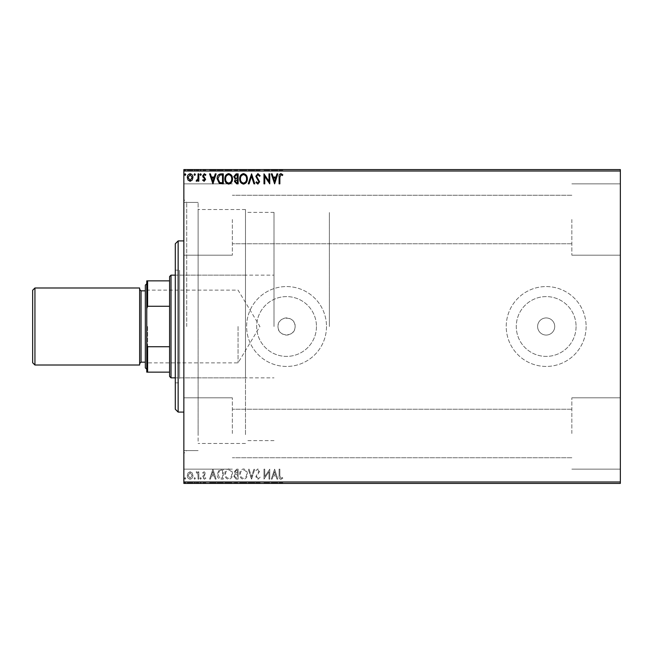 <?xml version="1.0" encoding="UTF-8"?>
<svg xmlns="http://www.w3.org/2000/svg" width="653" height="653" viewBox="0 0 653 653"><rect width="100%" height="100%" fill="white"/><g stroke="black" fill="none" stroke-linecap="round" stroke-linejoin="round"><path stroke-width="0.49" stroke-dasharray="3.27 2.45" d="M183.852 326.5L183.852 199.549L183.852 326.5M186.709 326.5L186.709 202.397L186.709 326.5M554.732 326.5A8.562 8.562 0 0 1 546.177 335.062A8.562 8.562 0 0 1 537.615 326.5A8.562 8.562 0 0 1 546.177 317.938A8.562 8.562 0 0 1 554.732 326.5A8.562 8.562 0 0 1 546.177 335.062A8.562 8.562 0 0 1 537.615 326.5A8.562 8.562 0 0 1 546.177 317.938A8.562 8.562 0 0 1 554.732 326.5M295.115 326.5A8.562 8.562 0 0 1 286.561 335.062A8.562 8.562 0 0 1 277.998 326.5C277.468 315.464 295.646 315.456 295.115 326.5C295.654 337.528 277.484 337.56 277.998 326.5A8.562 8.562 0 0 1 286.561 317.938A8.562 8.562 0 0 1 295.115 326.5M576.077 326.5A29.899 29.899 0 0 1 546.177 356.399A29.899 29.899 0 0 1 516.278 326.5A29.899 29.899 0 0 1 546.177 296.601A29.899 29.899 0 0 1 576.077 326.5A29.899 29.899 0 0 1 546.177 356.399A29.899 29.899 0 0 1 516.278 326.5A29.899 29.899 0 0 1 546.177 296.601A29.899 29.899 0 0 1 576.077 326.5M316.46 326.5A29.899 29.899 0 0 1 286.561 356.399A29.899 29.899 0 0 1 256.662 326.5A29.899 29.899 0 0 1 286.561 296.601A29.899 29.899 0 0 1 316.46 326.5A29.899 29.899 0 0 1 286.561 356.399A29.899 29.899 0 0 1 256.662 326.5A29.899 29.899 0 0 1 286.561 296.601A29.899 29.899 0 0 1 316.46 326.5M326.5 326.5A39.939 39.939 0 0 1 286.561 366.439A39.939 39.939 0 0 1 246.622 326.5A39.939 39.939 0 0 1 286.561 286.561A39.939 39.939 0 0 1 326.5 326.5A39.939 39.939 0 0 1 286.561 366.439A39.939 39.939 0 0 1 246.622 326.5A39.939 39.939 0 0 1 286.561 286.561A39.939 39.939 0 0 1 326.5 326.5M586.116 326.5A39.939 39.939 0 0 1 546.177 366.439A39.939 39.939 0 0 1 506.23 326.5A39.939 39.939 0 0 1 546.177 286.561A39.939 39.939 0 0 1 586.116 326.5A39.939 39.939 0 0 1 546.177 366.439A39.939 39.939 0 0 1 506.23 326.5A39.939 39.939 0 0 1 546.177 286.561A39.939 39.939 0 0 1 586.116 326.5M620.35 219.514L620.35 255.176L620.35 219.514M571.848 219.514L571.848 255.176L571.848 219.514M620.35 433.486L620.35 397.824L620.35 433.486M571.848 433.486L571.848 397.824L571.848 433.486M183.852 219.514L183.852 255.176L183.852 219.514M232.354 219.514L232.354 255.176L232.354 219.514M183.852 433.486L183.852 397.824L183.852 433.486M232.354 433.486L232.354 397.824L232.354 433.486M245.479 326.5L245.479 209.531L245.479 326.5M329.357 326.5L329.357 212.38L329.357 326.5M198.12 326.5L198.12 202.397L198.12 326.5M187.313 482.836L192.945 482.836L192.194 482.836L192.178 483.408L187.313 483.408L192.945 483.408L188.08 483.408L192.178 483.408L192.194 482.836L190.129 482.836L190.129 483.408L190.129 482.836L188.056 482.836L188.056 483.408L188.08 482.836L187.313 482.836L187.313 483.408M198.83 483.408L196.145 483.408L198.83 483.408L198.83 482.836L198.83 483.408M204.152 483.408L205.875 483.408L203.442 483.408L205.613 483.408L204.152 483.408L204.152 482.836L202.675 482.836L203.124 483.408M220.959 483.408L217.139 483.408L220.959 483.408L220.959 482.836L223.285 482.836L223.285 483.408L223.285 482.836L219.392 482.836L219.392 483.408M238.133 483.408L233.782 483.408L238.133 483.408L238.133 482.836L238.133 483.408M251.576 483.408L248.246 483.408L251.576 483.408L251.576 482.836L254.776 482.836L254.776 483.408M269.591 482.836L263.992 482.836L268.987 482.836L268.987 483.408L263.992 483.408L268.987 483.408L268.987 482.836L269.754 482.836L269.591 483.408M279.868 483.408L282.806 483.408L279.868 483.408L279.868 482.836L279.868 483.408M620.35 481.987L183.852 481.987L183.852 483.408L620.35 483.408L620.35 169.592L183.852 169.592L183.852 171.013L620.35 171.013M274.619 483.408L271.289 483.408L277.819 483.408L274.619 483.408L274.619 482.836L274.489 483.408M257.911 483.408L260.155 483.408L255.796 483.408L257.911 483.408L257.911 482.836L260.155 482.836L260.155 483.408M247.348 483.408L239.667 483.408L247.348 483.408L247.348 482.836L243.561 482.836L243.561 483.408M232.501 483.408L224.82 483.408L232.501 483.408L232.501 482.836L228.705 482.836L228.705 483.408M212.911 483.408L209.589 483.408L216.11 483.408L212.911 483.408L212.911 482.836L212.788 483.408M201.263 483.408L199.981 483.408L201.263 483.408L201.263 482.836L200.626 482.836L200.626 483.408L200.626 482.836L199.981 482.836L199.981 483.408M195.378 483.408L194.096 483.408L195.378 483.408L195.378 482.836L194.733 482.836L194.733 483.408L194.733 482.836L194.096 482.836L194.096 483.408M185.779 483.408L184.497 483.408L185.779 483.408L185.779 482.836L185.134 482.836L185.134 483.408L185.134 482.836L184.497 482.836L184.497 483.408M187.313 170.164L192.945 170.164L192.194 170.164L192.178 169.592L187.313 169.592L192.945 169.592L188.08 169.592L192.178 169.592L192.194 170.164L190.129 170.164L190.129 169.592L190.129 170.164L188.056 170.164L188.056 169.592L188.08 170.164L187.313 170.164L187.313 169.592M198.83 169.592L196.145 169.592L198.83 169.592L198.83 170.164L198.83 169.592M204.152 169.592L205.875 169.592L203.442 169.592L205.613 169.592L204.152 169.592L204.152 170.164L202.675 170.164L203.124 169.592M220.959 169.592L217.139 169.592L220.959 169.592L220.959 170.164L223.285 170.164L223.285 169.592L223.285 170.164L219.392 170.164L219.392 169.592M238.133 169.592L233.782 169.592L238.133 169.592L238.133 170.164L238.133 169.592M251.576 169.592L248.246 169.592L251.576 169.592L251.576 170.164L254.776 170.164L254.776 169.592M269.591 170.164L263.992 170.164L268.987 170.164L268.987 169.592L263.992 169.592L268.987 169.592L268.987 170.164L269.754 170.164L269.591 169.592M279.868 169.592L282.806 169.592L279.868 169.592L279.868 170.164L279.868 169.592M274.619 169.592L271.289 169.592L277.819 169.592L274.619 169.592L274.619 170.164L274.489 169.592M257.911 169.592L260.155 169.592L255.796 169.592L257.911 169.592L257.911 170.164L260.155 170.164L260.155 169.592M247.348 169.592L239.667 169.592L247.348 169.592L247.348 170.164L243.561 170.164L243.561 169.592M232.501 169.592L224.82 169.592L232.501 169.592L232.501 170.164L228.705 170.164L228.705 169.592M212.911 169.592L209.589 169.592L216.11 169.592L212.911 169.592L212.911 170.164L212.788 169.592M201.263 169.592L199.981 169.592L201.263 169.592L201.263 170.164L200.626 170.164L200.626 169.592L200.626 170.164L199.981 170.164L199.981 169.592M195.378 169.592L194.096 169.592L195.378 169.592L195.378 170.164L194.733 170.164L194.733 169.592L194.733 170.164L194.096 170.164L194.096 169.592M185.779 169.592L184.497 169.592L185.779 169.592L185.779 170.164L185.134 170.164L185.134 169.592L185.134 170.164L184.497 170.164L184.497 169.592M192.194 472.911L190.129 471.703L188.056 472.911L187.313 475.506C187.289 477.572 188.227 478.82 190.129 479.261C192.023 478.829 192.962 477.572 192.945 475.506L192.194 472.911L190.129 471.703L188.056 472.911L187.313 475.506C187.289 477.572 188.227 478.82 190.129 479.261C192.023 478.829 192.962 477.572 192.945 475.506L192.194 472.911M198.83 479.131L198.83 471.833L198.063 471.833L198.063 472.911L196.724 471.703L196.145 471.956L196.512 472.731L197.941 474.176L198.063 479.131L198.83 479.131L198.83 471.833L198.063 471.833L198.063 472.911L196.724 471.703L196.145 471.956L197.941 474.176L198.063 479.131L198.83 479.131M204.152 471.703L202.675 472.748L203.124 473.368L204.103 472.601L204.667 474.249L202.928 476.021L202.675 477.147L204.291 479.261L205.875 478.274L205.434 477.596L204.381 478.363L203.442 477.188L205.613 473.621L204.152 471.703L202.675 472.748L203.124 473.368L204.103 472.601L204.667 474.249L202.928 476.021L202.675 477.147L204.291 479.261L205.875 478.274L205.434 477.596L204.381 478.363L203.442 477.188L205.613 473.621L204.152 471.703M220.959 479.131L223.285 479.131L223.285 469.148L219.392 469.507L217.139 474.266C217.025 477.147 218.298 478.771 220.959 479.131L223.285 479.131L223.285 469.148L219.392 469.507L217.139 474.266C217.025 477.147 218.298 478.771 220.959 479.131M238.133 479.131L238.133 469.148L236.721 469.148L234.419 471.621L235.358 473.743L233.782 476.298L236.133 479.131L238.133 479.131L238.133 469.148L236.721 469.148L234.419 471.621L235.358 473.743L233.782 476.298L236.133 479.131L238.133 479.131M251.576 479.131L254.776 469.148L253.935 469.148L251.511 476.723L249.079 469.148L248.246 469.148L251.446 479.131L254.776 469.148L253.935 469.148L251.511 476.723L249.079 469.148L248.246 469.148L251.576 479.131M268.987 479.131L269.754 479.131L269.754 469.148L264.759 476.592L264.759 469.148L263.992 469.148L263.992 479.131L268.987 471.703L268.987 479.131L269.754 479.131L269.754 469.148L264.759 476.592L264.759 469.148L263.992 469.148L263.992 479.131L268.987 471.703L268.987 479.131M279.868 475.792L279.868 469.148L279.1 469.148L279.1 475.89C278.79 477.702 279.402 478.869 280.921 479.384L282.806 478.233L282.423 477.465L280.929 478.363L279.868 475.792L279.868 469.148L279.1 469.148L279.1 475.89C278.79 477.702 279.402 478.869 280.921 479.384L282.806 478.233L282.423 477.465L280.929 478.363L279.868 475.792M183.852 481.987L183.852 171.013M274.619 469.148L271.289 479.131L272.121 479.131L273.15 475.931L275.958 475.931L276.978 479.131L277.819 479.131L274.619 469.148L271.289 479.131L272.121 479.131L273.15 475.931L275.958 475.931L276.978 479.131L277.819 479.131L274.619 469.148M257.911 479.384L260.155 477.204L259.527 476.698L257.959 478.363L256.564 476.674L259.641 471.221L257.853 468.887L255.927 470.576L256.531 471.197L257.862 469.915L258.874 471.18L255.796 476.682L257.911 479.384L260.155 477.204L259.527 476.698L257.959 478.363L256.564 476.674L259.641 471.221L257.853 468.887L255.927 470.576L256.531 471.197L257.862 469.915L258.874 471.18L255.796 476.682L257.911 479.384M247.348 474.184C247.405 471.335 246.14 469.572 243.561 468.887C240.916 469.507 239.618 471.254 239.667 474.135C239.618 476.984 240.9 478.739 243.496 479.384C246.099 478.763 247.389 477.025 247.348 474.184C247.405 471.335 246.14 469.572 243.561 468.887C240.916 469.507 239.618 471.254 239.667 474.135C239.618 476.984 240.9 478.739 243.496 479.384C246.099 478.763 247.389 477.025 247.348 474.184M232.501 474.184C232.558 471.335 231.293 469.572 228.705 468.887C226.069 469.507 224.771 471.254 224.82 474.135C224.771 476.984 226.044 478.739 228.648 479.384C231.252 478.763 232.533 477.025 232.501 474.184C232.558 471.335 231.293 469.572 228.705 468.887C226.069 469.507 224.771 471.254 224.82 474.135C224.771 476.984 226.044 478.739 228.648 479.384C231.252 478.763 232.533 477.025 232.501 474.184M212.911 469.148L209.589 479.131L210.421 479.131L211.45 475.931L214.249 475.931L215.278 479.131L216.11 479.131L212.911 469.148L209.589 479.131L210.421 479.131L211.45 475.931L214.249 475.931L215.278 479.131L216.11 479.131L212.911 469.148M201.263 478.429L200.626 477.596L199.981 478.429L200.626 479.261L201.263 478.429L200.626 477.596L199.981 478.429L200.626 479.261L201.263 478.429M195.378 478.429L194.733 477.596L194.096 478.429L194.733 479.261L195.378 478.429L194.733 477.596L194.096 478.429L194.733 479.261L195.378 478.429M185.779 478.429L185.134 477.596L184.497 478.429L185.134 479.261L185.779 478.429L185.134 477.596L184.497 478.429L185.134 479.261L185.779 478.429M273.476 474.902L274.554 471.556L275.631 474.902L273.476 474.902L274.554 471.556L275.631 474.902L273.476 474.902M243.52 478.363C241.414 477.849 240.386 476.437 240.435 474.135C240.402 471.85 241.43 470.446 243.52 469.915C245.61 470.47 246.63 471.89 246.581 474.176C246.622 476.453 245.601 477.841 243.52 478.363C241.414 477.849 240.386 476.437 240.435 474.135C240.402 471.85 241.43 470.446 243.52 469.915C245.61 470.47 246.63 471.89 246.581 474.176C246.622 476.453 245.601 477.841 243.52 478.363M235.757 474.511L237.366 474.396L237.366 478.11L236.484 478.11L234.549 476.298L235.757 474.511L237.366 474.396L237.366 478.11L236.484 478.11L234.549 476.298L235.757 474.511M235.186 471.637L236.566 470.168L237.366 470.168L237.366 473.368L235.186 471.637L236.566 470.168L237.366 470.168L237.366 473.368L235.186 471.637M228.672 478.363C226.567 477.849 225.538 476.437 225.587 474.135C225.554 471.85 226.583 470.446 228.672 469.915C230.762 470.47 231.782 471.89 231.733 474.176C231.766 476.453 230.746 477.841 228.672 478.363C226.567 477.849 225.538 476.437 225.587 474.135C225.554 471.85 226.583 470.446 228.672 469.915C230.762 470.47 231.782 471.89 231.733 474.176C231.766 476.453 230.746 477.841 228.672 478.363M222.012 470.168L222.518 470.168L222.518 478.11L219.637 477.849L217.906 474.266L219.8 470.454L222.518 470.168L222.518 478.11L219.637 477.849L217.906 474.266L219.8 470.454L222.012 470.168M211.776 474.902L212.854 471.556L213.923 474.902L211.776 474.902L212.854 471.556L213.923 474.902L211.776 474.902M190.129 478.363L188.08 475.506L190.129 472.601L192.178 475.506L190.129 478.363L188.08 475.506L190.129 472.601L192.178 475.506L190.129 478.363M279.868 177.208L279.868 183.852L279.1 183.852L279.1 177.11C278.79 175.298 279.402 174.131 280.921 173.616L282.806 174.767L282.423 175.535L280.929 174.637L279.868 177.208M274.619 183.852L271.289 173.869L272.121 173.869L273.15 177.069L275.958 177.069L276.978 173.869L277.819 173.869L274.619 183.852M273.476 178.098L274.554 181.444L275.631 178.098L273.476 178.098M268.987 173.869L269.754 173.869L269.754 183.852L264.759 176.408L264.759 183.852L263.992 183.852L263.992 173.869L268.987 181.297L268.987 173.869M257.911 173.616L260.155 175.796L259.527 176.302L257.959 174.637L256.564 176.326L259.641 181.779L257.853 184.113L255.927 182.424L256.531 181.803L257.862 183.085L258.874 181.82L255.796 176.318L257.911 173.616M251.576 173.869L254.776 183.852L253.935 183.852L251.511 176.277L249.079 183.852L248.246 183.852L251.576 173.869M247.348 178.816C247.405 181.665 246.14 183.428 243.561 184.113C240.916 183.493 239.618 181.746 239.667 178.865C239.618 176.016 240.9 174.261 243.496 173.616C246.099 174.237 247.389 175.975 247.348 178.816M243.52 174.637C241.414 175.151 240.386 176.563 240.435 178.865C240.402 181.15 241.43 182.554 243.52 183.085C245.61 182.53 246.63 181.11 246.581 178.824C246.622 176.547 245.601 175.159 243.52 174.637M238.133 173.869L238.133 183.852L236.721 183.852L234.419 181.379L235.358 179.257L233.782 176.702L236.133 173.869L238.133 173.869M235.757 178.489L237.366 178.604L237.366 174.89L236.484 174.89L234.549 176.702L235.757 178.489M235.186 181.363L236.566 182.832L237.366 182.832L237.366 179.632L235.186 181.363M232.501 178.816C232.558 181.665 231.293 183.428 228.705 184.113C226.069 183.493 224.771 181.746 224.82 178.865C224.771 176.016 226.044 174.261 228.648 173.616C231.252 174.237 232.533 175.975 232.501 178.816M228.672 174.637C226.567 175.151 225.538 176.563 225.587 178.865C225.554 181.15 226.583 182.554 228.672 183.085C230.762 182.53 231.782 181.11 231.733 178.824C231.766 176.547 230.746 175.159 228.672 174.637M220.959 173.869L223.285 173.869L223.285 183.852L219.392 183.493L217.139 178.734C217.025 175.853 218.298 174.229 220.959 173.869M222.012 182.832L222.518 182.832L222.518 174.89L219.637 175.151L217.906 178.734L219.8 182.546L222.012 182.832M212.911 183.852L209.589 173.869L210.421 173.869L211.45 177.069L214.249 177.069L215.278 173.869L216.11 173.869L212.911 183.852M211.776 178.098L212.854 181.444L213.923 178.098L211.776 178.098M204.152 181.297L202.675 180.252L203.124 179.632L204.103 180.399L204.667 178.751L202.928 176.979L202.675 175.853L204.291 173.739L205.875 174.726L205.434 175.404L204.381 174.637L203.442 175.812L205.613 179.379L204.152 181.297M201.263 174.571L200.626 175.404L199.981 174.571L200.626 173.739L201.263 174.571M198.83 173.869L198.83 181.167L198.063 181.167L198.063 180.089L196.724 181.297L196.145 181.044L196.512 180.269L197.941 178.824L198.063 173.869L198.83 173.869M195.378 174.571L194.733 175.404L194.096 174.571L194.733 173.739L195.378 174.571M192.194 180.089L190.129 181.297L188.056 180.089L187.313 177.494C187.289 175.428 188.227 174.18 190.129 173.739C192.023 174.171 192.962 175.428 192.945 177.494L192.194 180.089M190.129 174.637L188.08 177.494L190.129 180.399L192.178 177.494L190.129 174.637M185.779 174.571L185.134 175.404L184.497 174.571L185.134 173.739L185.779 174.571M279.1 170.164L280.921 170.164L279.1 170.164L279.1 169.592M282.806 170.164L280.929 170.164L280.921 169.592L280.929 170.164L282.806 170.164L282.806 169.592M282.423 170.164L282.423 169.592M281.435 170.164L281.435 169.592M274.489 170.164L271.289 170.164L271.289 169.592M271.289 170.164L272.121 170.164L272.121 169.592M272.121 170.164L273.15 170.164L273.15 169.592M273.15 170.164L275.958 170.164L275.958 169.592M275.958 170.164L276.978 170.164L276.978 169.592M276.978 170.164L277.819 170.164L277.819 169.592M277.819 170.164L274.619 170.164M273.476 170.164L275.631 170.164L273.476 170.164L273.476 169.592L275.631 169.592L273.476 169.592M274.554 170.164L274.554 169.592M275.631 170.164L275.631 169.592M264.759 170.164L264.759 169.592L264.759 170.164M263.992 170.164L263.992 169.592L263.992 170.164M264.163 170.164L264.163 169.592M260.155 170.164L259.527 170.164L259.527 169.592M259.527 170.164L257.959 170.164L257.959 169.592M257.959 170.164L256.564 170.164L256.564 169.592L256.531 170.164L256.817 169.592M256.817 170.164L259.249 170.164L259.249 169.592M259.249 170.164L259.641 169.592M259.641 170.164L257.853 170.164L257.853 169.592L257.862 170.164L255.927 170.164L255.927 169.592M255.927 170.164L258.874 170.164L258.874 169.592M258.874 170.164L258.408 169.592M258.408 170.164L257.462 170.164L257.462 169.592M257.462 170.164L255.796 170.164L255.796 169.592M255.796 170.164L257.911 170.164M254.776 170.164L253.935 170.164L253.935 169.592M253.935 170.164L251.511 170.164L251.511 169.592M251.511 170.164L249.079 170.164L249.079 169.592M249.079 170.164L248.246 170.164L248.246 169.592M248.246 170.164L251.446 170.164L251.446 169.592M243.561 170.164L239.667 170.164L239.667 169.592M239.667 170.164L243.496 170.164L243.496 169.592M243.496 170.164L247.348 170.164M243.52 170.164L240.435 170.164L246.581 170.164L240.435 169.592L246.581 169.592L243.52 169.592L243.52 170.164M240.435 170.164L240.435 169.592M246.581 170.164L246.581 169.592M234.419 170.164L238.133 170.164L234.419 170.164L234.419 169.592M235.358 170.164L235.358 169.592M233.782 170.164L233.782 169.592M236.133 170.164L236.133 169.592M235.757 170.164L237.366 170.164L234.549 170.164L236.974 169.592L235.186 169.592L237.366 169.592L235.757 169.592M235.186 170.164L237.366 170.164L235.186 170.164L235.186 169.592M236.566 170.164L236.566 169.592M237.366 170.164L237.366 169.592L237.366 170.164M236.974 170.164L236.974 169.592L236.974 170.164M234.549 170.164L234.549 169.592M236.484 170.164L236.484 169.592M228.705 170.164L224.82 170.164L224.82 169.592M224.82 170.164L228.648 170.164L228.648 169.592M228.648 170.164L232.501 170.164M228.672 170.164L225.587 170.164L231.733 170.164L225.587 169.592L231.733 169.592L228.672 169.592L228.672 170.164M225.587 170.164L225.587 169.592M231.733 170.164L231.733 169.592M219.392 170.164L217.139 170.164L217.139 169.592M217.139 170.164L220.959 170.164M222.012 170.164L217.906 170.164L222.012 170.164L222.518 169.592L217.906 169.592L222.012 169.592M222.518 170.164L222.518 169.592L222.518 170.164M219.8 170.164L219.8 169.592M217.906 170.164L217.906 169.592M219.637 170.164L219.637 169.592M212.788 170.164L209.589 170.164L209.589 169.592M209.589 170.164L210.421 170.164L210.421 169.592M210.421 170.164L211.45 170.164L211.45 169.592M211.45 170.164L214.249 170.164L214.249 169.592M214.249 170.164L215.278 170.164L215.278 169.592M215.278 170.164L216.11 170.164L216.11 169.592M216.11 170.164L212.911 170.164M211.776 170.164L213.923 170.164L211.776 170.164L211.776 169.592L213.923 169.592L211.776 169.592M212.854 170.164L212.854 169.592M213.923 170.164L213.923 169.592M203.124 170.164L204.103 170.164L204.103 169.592M204.103 170.164L204.846 170.164L204.846 169.592M204.846 170.164L204.667 169.592M204.667 170.164L202.928 170.164L202.928 169.592M202.928 170.164L204.291 170.164L204.291 169.592M204.291 170.164L205.875 170.164L205.875 169.592M205.875 170.164L205.434 169.592M205.434 170.164L204.381 170.164L204.381 169.592M204.381 170.164L203.442 170.164L203.442 169.592M203.442 170.164L203.622 169.592M203.622 170.164L204.438 170.164L204.438 169.592M204.438 170.164L205.369 170.164L205.369 169.592M205.369 170.164L205.613 169.592M205.613 170.164L204.152 170.164M199.981 170.164L201.263 170.164M196.724 170.164L198.83 170.164L198.063 170.164L198.063 169.592L198.063 170.164L196.724 170.164L196.724 169.592M196.145 170.164L196.145 169.592M196.512 170.164L196.512 169.592M196.855 170.164L196.855 169.592M197.941 170.164L197.941 169.592M198.063 170.164L198.063 169.592M194.096 170.164L195.378 170.164M192.945 170.164L192.945 169.592M190.129 170.164L188.08 170.164L192.178 170.164L190.129 170.164L190.129 169.592L190.129 170.164M184.497 170.164L185.779 170.164M279.1 482.836L280.921 482.836L279.1 482.836L279.1 483.408M282.806 482.836L280.929 482.836L280.921 483.408L280.929 482.836L282.806 482.836L282.806 483.408M282.423 482.836L282.423 483.408M281.435 482.836L281.435 483.408M274.489 482.836L271.289 482.836L271.289 483.408M271.289 482.836L272.121 482.836L272.121 483.408M272.121 482.836L273.15 482.836L273.15 483.408M273.15 482.836L275.958 482.836L275.958 483.408M275.958 482.836L276.978 482.836L276.978 483.408M276.978 482.836L277.819 482.836L277.819 483.408M277.819 482.836L274.619 482.836M273.476 482.836L275.631 482.836L273.476 482.836L273.476 483.408L275.631 483.408L273.476 483.408M274.554 482.836L274.554 483.408M275.631 482.836L275.631 483.408M264.759 482.836L264.759 483.408L264.759 482.836M263.992 482.836L263.992 483.408L263.992 482.836M264.163 482.836L264.163 483.408M260.155 482.836L259.527 482.836L259.527 483.408M259.527 482.836L257.959 482.836L257.959 483.408M257.959 482.836L256.564 482.836L256.564 483.408L256.531 482.836L256.817 483.408M256.817 482.836L259.249 482.836L259.249 483.408M259.249 482.836L259.641 483.408M259.641 482.836L257.853 482.836L257.853 483.408L257.862 482.836L255.927 482.836L255.927 483.408M255.927 482.836L258.874 482.836L258.874 483.408M258.874 482.836L258.408 483.408M258.408 482.836L257.462 482.836L257.462 483.408M257.462 482.836L255.796 482.836L255.796 483.408M255.796 482.836L257.911 482.836M254.776 482.836L253.935 482.836L253.935 483.408M253.935 482.836L251.511 482.836L251.511 483.408M251.511 482.836L249.079 482.836L249.079 483.408M249.079 482.836L248.246 482.836L248.246 483.408M248.246 482.836L251.446 482.836L251.446 483.408M243.561 482.836L239.667 482.836L239.667 483.408M239.667 482.836L243.496 482.836L243.496 483.408M243.496 482.836L247.348 482.836M243.52 482.836L240.435 482.836L246.581 482.836L240.435 483.408L246.581 483.408L243.52 483.408L243.52 482.836M240.435 482.836L240.435 483.408M246.581 482.836L246.581 483.408M234.419 482.836L238.133 482.836L234.419 482.836L234.419 483.408M235.358 482.836L235.358 483.408M233.782 482.836L233.782 483.408M236.133 482.836L236.133 483.408M235.757 482.836L237.366 482.836L234.549 482.836L236.974 483.408L235.186 483.408L237.366 483.408L235.757 483.408M235.186 482.836L237.366 482.836L235.186 482.836L235.186 483.408M236.566 482.836L236.566 483.408M237.366 482.836L237.366 483.408L237.366 482.836M236.974 482.836L236.974 483.408L236.974 482.836M234.549 482.836L234.549 483.408M236.484 482.836L236.484 483.408M228.705 482.836L224.82 482.836L224.82 483.408M224.82 482.836L228.648 482.836L228.648 483.408M228.648 482.836L232.501 482.836M228.672 482.836L225.587 482.836L231.733 482.836L225.587 483.408L231.733 483.408L228.672 483.408L228.672 482.836M225.587 482.836L225.587 483.408M231.733 482.836L231.733 483.408M219.392 482.836L217.139 482.836L217.139 483.408M217.139 482.836L220.959 482.836M222.012 482.836L217.906 482.836L222.012 482.836L222.518 483.408L217.906 483.408L222.012 483.408M222.518 482.836L222.518 483.408L222.518 482.836M219.8 482.836L219.8 483.408M217.906 482.836L217.906 483.408M219.637 482.836L219.637 483.408M212.788 482.836L209.589 482.836L209.589 483.408M209.589 482.836L210.421 482.836L210.421 483.408M210.421 482.836L211.45 482.836L211.45 483.408M211.45 482.836L214.249 482.836L214.249 483.408M214.249 482.836L215.278 482.836L215.278 483.408M215.278 482.836L216.11 482.836L216.11 483.408M216.11 482.836L212.911 482.836M211.776 482.836L213.923 482.836L211.776 482.836L211.776 483.408L213.923 483.408L211.776 483.408M212.854 482.836L212.854 483.408M213.923 482.836L213.923 483.408M203.124 482.836L204.103 482.836L204.103 483.408M204.103 482.836L204.846 482.836L204.846 483.408M204.846 482.836L204.667 483.408M204.667 482.836L202.928 482.836L202.928 483.408M202.928 482.836L204.291 482.836L204.291 483.408M204.291 482.836L205.875 482.836L205.875 483.408M205.875 482.836L205.434 483.408M205.434 482.836L204.381 482.836L204.381 483.408M204.381 482.836L203.442 482.836L203.442 483.408M203.442 482.836L203.622 483.408M203.622 482.836L204.438 482.836L204.438 483.408M204.438 482.836L205.369 482.836L205.369 483.408M205.369 482.836L205.613 483.408M205.613 482.836L204.152 482.836M199.981 482.836L201.263 482.836M196.724 482.836L198.83 482.836L198.063 482.836L198.063 483.408L198.063 482.836L196.724 482.836L196.724 483.408M196.145 482.836L196.145 483.408M196.512 482.836L196.512 483.408M196.855 482.836L196.855 483.408M197.941 482.836L197.941 483.408M198.063 482.836L198.063 483.408M194.096 482.836L195.378 482.836M192.945 482.836L192.945 483.408M190.129 482.836L188.08 482.836L192.178 482.836L190.129 482.836L190.129 483.408L190.129 482.836M184.497 482.836L185.779 482.836M175.298 243.765L175.298 409.235M178.147 412.084L178.147 240.916M179.575 373.965L179.575 275.15L179.575 373.965M245.479 373.965L245.479 275.15L245.479 373.965M179.575 378.577L179.575 270.154L179.575 378.577M175.298 274.423L175.298 382.846L175.298 274.423M245.479 434.604L245.479 209.531L245.479 434.604M198.12 434.604L198.12 209.531L198.12 434.604M198.12 441.199L198.12 202.397L198.12 441.199M183.852 441.199L183.852 202.397L183.852 441.199M183.852 247.397L183.852 412.084L183.852 247.397M146.77 326.5L146.77 283.704L146.77 326.5M147.619 326.5L147.619 362.872L147.619 326.5M238.059 326.5L238.059 362.872L238.059 326.5M171.013 377.85L171.013 275.15M169.592 276.57L169.592 376.43M274.007 326.5L274.007 212.38L274.007 326.5M169.592 280.855L146.77 280.855L146.77 372.145L147.619 372.145L147.619 346.727L146.77 344.506M169.592 346.727L147.619 346.727M146.77 308.494L147.619 306.273L147.619 280.855M169.592 306.273L147.619 306.273M169.592 372.145L147.619 372.145M32.65 290.267L32.65 362.733M34.935 365.011L34.935 287.989M145.341 285.132L145.341 367.868M139.636 365.011L139.636 287.989M139.636 326.5L139.636 289.41L139.636 326.5M258.09 170.164L258.09 169.592M236.721 170.164L236.721 169.592M221.767 170.164L221.767 169.592M221.685 170.164L221.685 169.592M203.899 170.164L203.899 169.592M258.09 482.836L258.09 483.408M236.721 482.836L236.721 483.408M221.767 482.836L221.767 483.408M221.685 482.836L221.685 483.408M203.899 482.836L203.899 483.408M141.064 362.162L141.064 290.838M183.852 450.603L198.12 450.603L186.709 450.603L183.852 453.451M571.848 255.176L620.35 255.176L571.848 255.176M571.848 469.148L620.35 469.148L571.848 469.148M232.354 255.176L183.852 255.176L232.354 255.176M232.354 469.148L183.852 469.148L232.354 469.148M274.007 440.62L245.479 440.62M245.479 443.469L198.12 443.469L245.479 443.469M571.848 457.737L232.354 457.737L571.848 457.737M571.848 243.765L232.354 243.765L571.848 243.765M571.848 195.263L232.354 195.263L571.848 195.263M571.848 409.235L232.354 409.235L571.848 409.235M183.852 202.397L198.12 202.397L186.709 202.397L183.852 199.549M245.479 209.531L198.12 209.531L245.479 209.531M274.007 212.38L245.479 212.38M232.354 397.824L183.852 397.824L232.354 397.824M232.354 183.852L183.852 183.852L232.354 183.852M571.848 397.824L620.35 397.824L571.848 397.824M571.848 183.852L620.35 183.852L571.848 183.852M245.479 377.85L179.575 377.85M175.298 382.846L179.575 382.846M175.298 270.154L179.575 270.154M245.479 275.15L179.575 275.15M146.77 289.271L147.619 290.128L238.059 290.128L259.918 326.5L238.059 362.872L147.619 362.872L146.77 363.729M175.298 275.15L274.007 275.15M175.298 377.85L274.007 377.85"/><path stroke-width="0.98" d="M620.35 483.408L183.852 483.408L183.852 481.987L620.35 481.987L620.35 483.408M620.35 171.013L183.852 171.013L183.852 169.592L620.35 169.592L620.35 481.987M192.194 180.089L190.129 181.297L188.056 180.089L187.313 177.494C187.289 175.428 188.227 174.18 190.129 173.739C192.023 174.171 192.962 175.428 192.945 177.494L192.194 180.089M198.83 173.869L198.83 181.167L198.063 181.167L198.063 180.089L196.724 181.297L196.145 181.044L196.512 180.269L197.941 178.824L198.063 173.869L198.83 173.869M204.152 181.297L202.675 180.252L203.124 179.632L204.103 180.399L204.667 178.751L202.928 176.979L202.675 175.853L204.291 173.739L205.875 174.726L205.434 175.404L204.381 174.637L203.442 175.812L205.613 179.379L204.152 181.297M220.959 173.869L223.285 173.869L223.285 183.852L219.392 183.493L217.139 178.734C217.025 175.853 218.298 174.229 220.959 173.869M238.133 173.869L238.133 183.852L236.721 183.852L234.419 181.379L235.358 179.257L233.782 176.702L236.133 173.869L238.133 173.869M251.576 173.869L254.776 183.852L253.935 183.852L251.511 176.277L249.079 183.852L248.246 183.852L251.576 173.869M268.987 173.869L269.754 173.869L269.754 183.852L264.759 176.408L264.759 183.852L263.992 183.852L263.992 173.869L268.987 181.297L268.987 173.869M279.868 177.208L279.868 183.852L279.1 183.852L279.1 177.11C278.79 175.298 279.402 174.131 280.921 173.616L282.806 174.767L282.423 175.535L280.929 174.637L279.868 177.208M183.852 171.013L183.852 481.987M274.619 183.852L271.289 173.869L272.121 173.869L273.15 177.069L275.958 177.069L276.978 173.869L277.819 173.869L274.619 183.852M257.911 173.616L260.155 175.796L259.527 176.302L257.959 174.637L256.564 176.326L259.641 181.779L257.853 184.113L255.927 182.424L256.531 181.803L257.862 183.085L258.874 181.82L255.796 176.318L257.911 173.616M247.348 178.816C247.405 181.665 246.14 183.428 243.561 184.113C240.916 183.493 239.618 181.746 239.667 178.865C239.618 176.016 240.9 174.261 243.496 173.616C246.099 174.237 247.389 175.975 247.348 178.816M232.501 178.816C232.558 181.665 231.293 183.428 228.705 184.113C226.069 183.493 224.771 181.746 224.82 178.865C224.771 176.016 226.044 174.261 228.648 173.616C231.252 174.237 232.533 175.975 232.501 178.816M212.911 183.852L209.589 173.869L210.421 173.869L211.45 177.069L214.249 177.069L215.278 173.869L216.11 173.869L212.911 183.852M201.263 174.571L200.626 175.404L199.981 174.571L200.626 173.739L201.263 174.571M195.378 174.571L194.733 175.404L194.096 174.571L194.733 173.739L195.378 174.571M185.779 174.571L185.134 175.404L184.497 174.571L185.134 173.739L185.779 174.571M273.476 178.098L274.554 181.444L275.631 178.098L273.476 178.098M240.435 178.865C240.402 181.15 241.43 182.554 243.52 183.085C245.61 182.53 246.63 181.11 246.581 178.824C246.622 176.547 245.601 175.159 243.52 174.637C241.414 175.151 240.386 176.563 240.435 178.865M236.566 182.832L237.366 182.832L237.366 179.632L235.186 181.363L236.566 182.832M236.974 178.604L237.366 174.89L236.484 174.89L234.549 176.702L235.757 178.489L236.974 178.604M225.587 178.865C225.554 181.15 226.583 182.554 228.672 183.085C230.762 182.53 231.782 181.11 231.733 178.824C231.766 176.547 230.746 175.159 228.672 174.637C226.567 175.151 225.538 176.563 225.587 178.865M222.518 182.832L222.518 174.89L219.637 175.151L217.906 178.734L219.8 182.546L222.518 182.832M211.776 178.098L212.854 181.444L213.923 178.098L211.776 178.098M188.08 177.494L190.129 180.399L192.178 177.494L190.129 174.637L188.08 177.494M178.147 412.084L175.298 409.235L175.298 243.765L178.147 240.916L178.147 412.084L183.852 412.084M171.013 377.85L169.592 376.43L169.592 276.57L171.013 275.15L171.013 377.85L175.298 377.85M169.592 306.273L147.619 306.273L146.77 308.494L146.77 280.855L147.619 280.855L147.619 306.273M169.592 372.145L146.77 372.145L146.77 308.494M146.77 344.506L147.619 346.727L147.619 372.145M169.592 346.727L147.619 346.727M169.592 280.855L147.619 280.855M34.935 365.011L32.65 362.733L32.65 290.267L34.935 287.989L34.935 365.011L139.636 365.011L139.636 287.989L34.935 287.989M146.77 369.296L145.341 367.868L145.341 285.132L146.77 283.704M145.341 290.838L141.064 290.838L141.064 362.162L139.636 363.59M178.147 240.916L183.852 240.916M171.013 275.15L175.298 275.15M145.341 362.162L141.064 362.162M141.064 290.838L139.636 289.41"/></g></svg>

